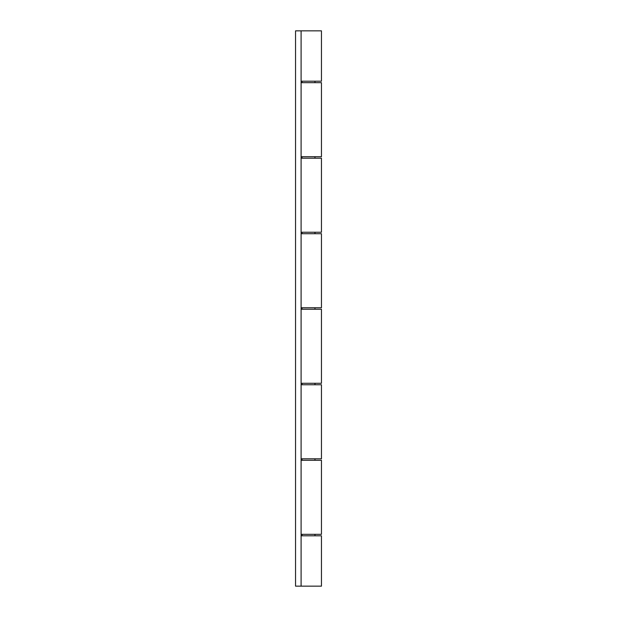 <?xml version="1.0" encoding="UTF-8"?>
<svg xmlns="http://www.w3.org/2000/svg" width="617" height="617" viewBox="0 0 617 617"><rect width="100%" height="100%" fill="white"/><g stroke="black" fill="none" stroke-linecap="round" stroke-linejoin="round"><path stroke-width="0.93" d="M301.096 534.322L321.457 534.322L321.457 460.282L301.096 460.282M301.096 383.28L321.457 383.28L321.457 309.24L301.096 309.24M301.096 81.197L321.457 81.197L321.457 30.85L295.543 30.85L295.543 586.15L301.096 586.15L301.096 30.85M301.096 232.239L321.457 232.239L321.457 158.199L301.096 158.199M301.096 535.803L321.457 535.803L321.457 586.15L301.096 586.15M301.096 458.801L321.457 458.801L321.457 384.761L301.096 384.761M301.096 307.76L321.457 307.76L321.457 233.72L301.096 233.72M301.096 156.718L321.457 156.718L321.457 82.678L301.096 82.678M314.978 535.803L314.978 534.322M314.978 460.282L314.978 458.801M314.978 384.761L314.978 383.28M314.978 309.24L314.978 307.76M314.978 233.72L314.978 232.239M314.978 158.199L314.978 156.718M314.978 82.678L314.978 81.197M302.022 535.803L302.022 534.322M302.022 460.282L302.022 458.801M302.022 384.761L302.022 383.28M302.022 309.24L302.022 307.76M302.022 233.72L302.022 232.239M302.022 158.199L302.022 156.718M302.022 82.678L302.022 81.197"/></g></svg>
